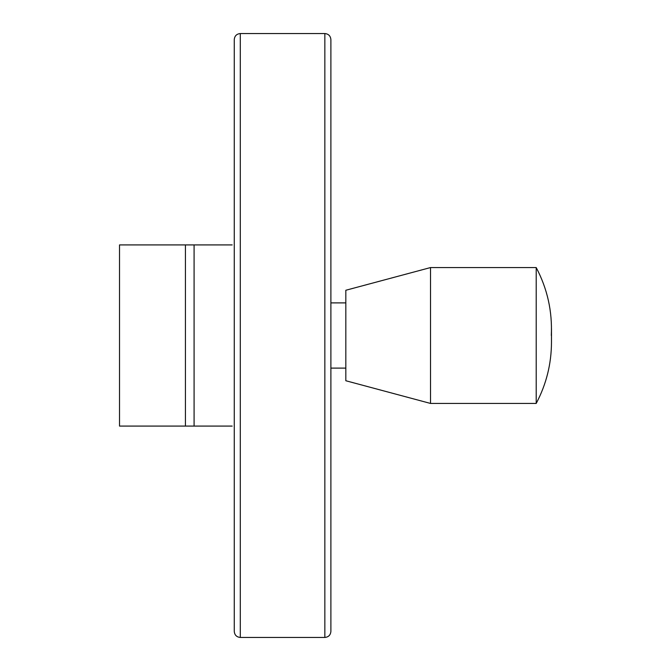 <?xml version="1.0" encoding="UTF-8"?>
<svg xmlns="http://www.w3.org/2000/svg" width="671" height="671" viewBox="0 0 671 671"><rect width="100%" height="100%" fill="white"/><g stroke="black" fill="none" stroke-linecap="round" stroke-linejoin="round"><path stroke-width="1.01" d="M232.183 426.085L119.522 426.085L119.522 244.915L232.183 244.915M345.825 302.889L330.887 302.889L330.887 351.931L330.887 39.589C330.526 35.924 328.513 33.911 324.848 33.55L240.302 33.55L240.302 637.45C236.628 637.089 234.615 635.076 234.263 631.411L234.263 39.589C234.615 35.924 236.628 33.911 240.302 33.55M324.848 33.55L324.848 637.45C328.513 637.089 330.526 635.076 330.887 631.411L330.887 351.931L330.887 368.111L345.825 368.111M551.302 335.5C552.434 311.487 547.402 288.84 536.204 267.561L536.204 403.439C546.303 384.349 551.394 363.984 551.478 342.344L551.478 328.656M536.204 267.561L430.522 267.561L430.522 403.439L536.204 403.439M430.522 403.439L345.825 380.742L345.825 290.258L430.522 267.561M194.087 244.915L194.087 426.085M185.422 244.915L185.422 426.085M324.848 637.45L240.302 637.45"/></g></svg>
